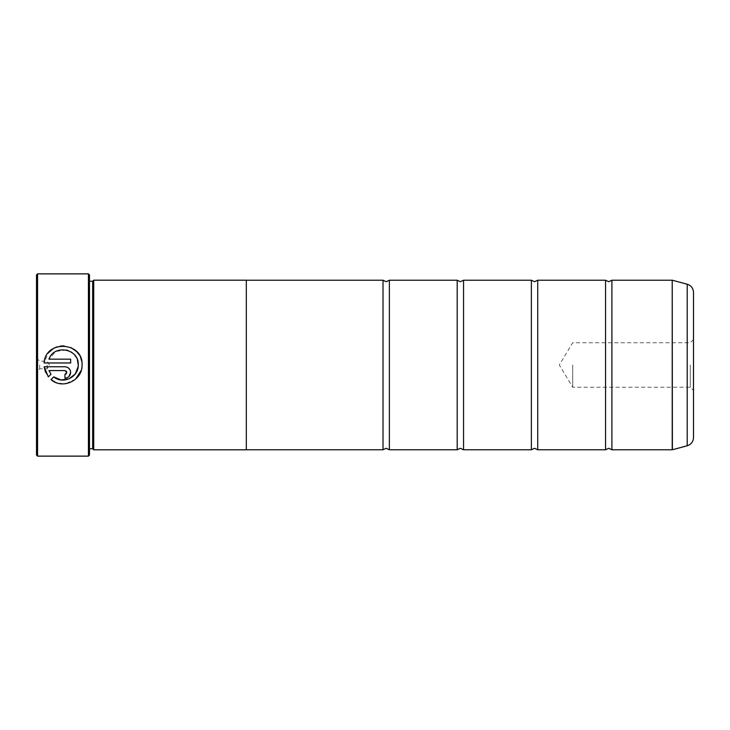<?xml version="1.0" encoding="UTF-8"?>
<svg xmlns="http://www.w3.org/2000/svg" width="730" height="730" viewBox="0 0 730 730"><rect width="100%" height="100%" fill="white"/><g stroke="black" fill="none" stroke-linecap="round" stroke-linejoin="round"><path stroke-width="0.55" stroke-dasharray="3.65 2.74" d="M611.904 449.771L611.904 280.229M537.727 449.771L537.727 280.229M463.55 449.771L463.55 280.229M389.373 449.771L389.373 280.229M82.061 365L81.276 370.293M75.537 379.198L65.554 383.715M63.419 383.88L55.37 382.264M51.009 379.591L53.719 376.881M66.266 349.998L55.927 351.422L48.947 359.16L70.655 359.16L70.655 362.965L44.128 362.965L48.143 353.046M56.894 346.869L60.389 346.038M63.975 345.874L70.91 347.553M79.05 354.598L80.701 357.81M81.714 361.231L82.061 364.863M66.293 373.815L66.85 372.473M44.128 366.77L66.065 366.88M67.133 367.208L68.118 367.728M69.724 369.353L70.217 370.293M70.545 371.36L70.655 372.473M36.5 274.927L36.5 455.073M37.558 456.131L37.558 273.869M693.5 437.589L693.5 292.411M690.27 365L690.27 387.256L690.27 365M572.694 365L572.694 387.256L572.694 365M39.675 365L39.675 368.814L39.675 365M47.094 365L47.094 368.814L47.094 365M89.48 455.073L89.48 274.927M88.421 273.869L88.421 456.131M92.664 448.749L92.664 281.251M93.723 449.808L93.723 280.192M605.544 449.771L605.544 280.229M246.32 280.192L246.32 449.808M531.367 449.771L531.367 280.229M457.19 449.771L457.19 280.229M383.013 449.771L383.013 280.229M36.5 365L36.5 358.01L36.5 365M51.027 374.198L48.326 376.899L45.479 372.154M68.985 376.507L68.127 377.209M67.142 377.738L66.065 378.067M66.284 371.123L64.952 370.575L48.947 370.575M64.952 378.176L64.952 374.371M77.353 359.698L76.139 357.125M74.761 355.163L72.9 353.274M70.828 351.796L68.365 350.61M672.22 280.229L672.22 449.771M672.385 449.753L672.385 280.247M89.48 365L89.48 281.251L89.48 365M687.213 284.226L687.213 445.774M693.5 339.514L690.27 342.744L572.694 342.744L559.326 365L572.694 387.256L690.27 387.256L693.5 390.486M36.5 358.01L39.675 361.186L47.094 361.186L49.384 365L47.094 368.814L39.675 368.814L36.5 371.99M89.48 448.749L88.421 449.808M88.421 450.437L89.48 451.505M88.421 279.563L89.48 278.495M89.48 281.251L88.421 280.192"/><path stroke-width="1.09" d="M611.904 449.771L672.22 449.771L672.22 280.229L611.904 280.229L611.904 449.771L608.729 448.293L605.544 449.771L537.727 449.771L534.552 448.293L531.367 449.771L463.55 449.771L460.374 448.293L457.19 449.771L389.373 449.771L386.197 448.293L383.013 449.771L246.32 449.771M605.544 449.771L605.544 280.229L537.727 280.229L537.727 449.771M531.367 449.771L531.367 280.229L463.55 280.229L463.55 449.771M457.19 449.771L457.19 280.229L389.373 280.229L389.373 449.771M81.276 370.293L75.537 379.198M65.554 383.715L63.419 383.88M55.37 382.264L51.009 379.591C62.406 389.902 82.746 380.348 82.061 365L82.061 364.863C83.275 341.54 45.26 339.632 44.128 362.965L70.655 362.965L70.655 359.16L48.947 359.16C54.111 343.885 79.196 348.721 78.256 364.863L77.353 359.698M78.165 366.56L78.256 365C78.758 377.091 62.926 384.783 53.719 376.881L61.065 379.947L68.967 378.879L75.227 373.979L78.165 366.579M48.143 353.046L53.582 348.374L56.894 346.869M60.389 346.038L63.975 345.874M70.91 347.553L76.814 351.75L79.05 354.598M80.701 357.81L81.714 361.231M64.952 374.371L64.952 378.176C68.419 377.83 70.317 375.932 70.655 372.473C70.317 369.015 68.419 367.108 64.952 366.77L44.128 366.77L48.326 376.899L51.027 374.198L48.947 370.575L64.952 370.575L66.85 372.473L64.952 374.371L66.293 373.815M66.065 366.88L67.133 367.208M68.118 367.728L69.724 369.353M70.217 370.293L70.545 371.36M37.558 456.131L36.5 455.073L36.5 274.927L37.558 273.869L37.558 456.131L88.421 456.131L88.421 273.869L37.558 273.869M88.421 273.869L89.48 274.927L89.48 455.073L88.421 456.131M92.664 281.251L92.664 448.749L93.723 449.808L93.723 280.192L92.664 281.251L89.48 281.251M693.5 292.411L693.5 437.589C693.245 441.732 691.155 444.46 687.213 445.774L687.213 284.226C691.155 285.54 693.245 288.268 693.5 292.411M93.723 449.808L246.32 449.808L246.32 280.192L93.723 280.192M246.32 280.229L383.013 280.229L383.013 449.771M53.719 376.881L51.009 379.591M45.479 372.154L44.128 366.77M70.655 372.473L68.985 376.507M68.127 377.209L67.142 377.738M66.065 378.067L64.952 378.176M48.947 370.575L51.027 374.198M66.85 372.473L66.284 371.123M76.139 357.125L74.761 355.163M72.9 353.274L70.828 351.796M68.365 350.61L66.266 349.998M672.22 280.229L672.385 449.753L687.213 445.774M611.904 280.229L608.729 281.707L605.544 280.229M537.727 280.229L534.552 281.707L531.367 280.229M463.55 280.229L460.374 281.707L457.19 280.229M389.373 280.229L386.197 281.707L383.013 280.229M687.213 284.226L672.385 280.247M89.48 448.749L92.664 448.749"/></g></svg>
